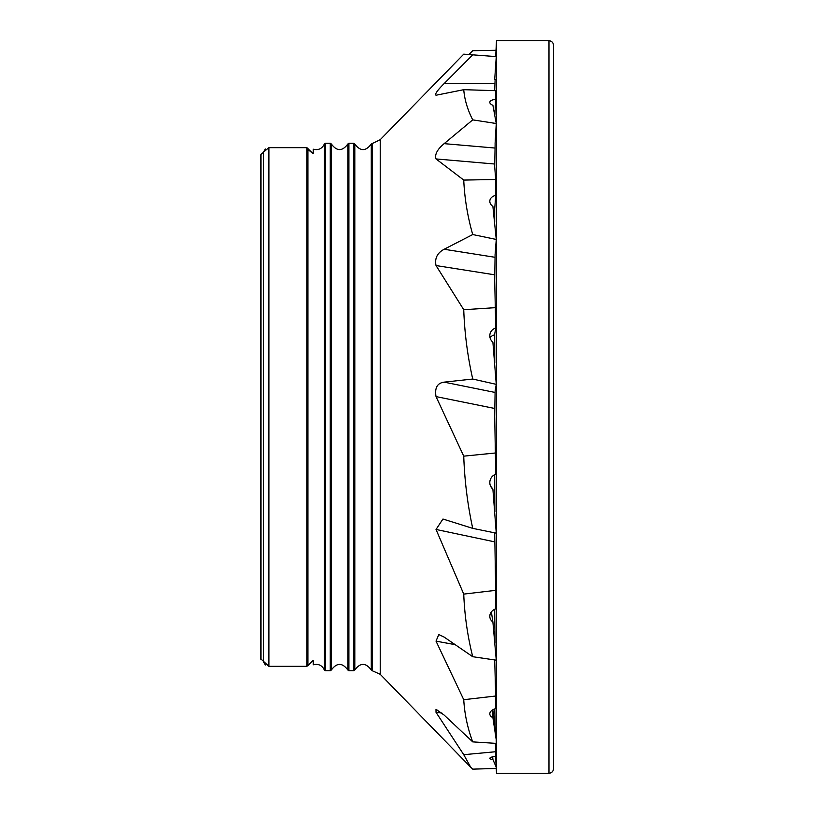 <?xml version="1.0" encoding="UTF-8"?>
<svg xmlns="http://www.w3.org/2000/svg" width="814" height="814" viewBox="0 0 814 814"><rect width="100%" height="100%" fill="white"/><g stroke="black" fill="none" stroke-linecap="round" stroke-linejoin="round"><path stroke-width="1.22" d="M324.369 144.007C322.059 148.748 318.335 150.478 313.217 149.196L313.217 153.714L306.827 147.66L307.926 148.433L307.926 665.567L313.217 660.286L313.217 664.804C318.335 663.522 322.059 665.252 324.369 669.993L324.369 144.007L325.468 143.244L330.27 143.244L331.369 144.007L331.369 669.993C336.854 662.545 342.338 662.545 347.822 669.993L347.822 144.007L348.911 143.244L353.714 143.244L354.812 144.007L354.812 669.993C360.297 662.545 365.781 662.545 371.265 670.003L371.265 143.997L380.23 139.703L463.746 54.162L472.731 54.843L444.139 83.577C437.291 90.435 434.584 94.322 436.029 95.238L463.746 89.682C464.58 99.725 467.572 109.788 472.731 119.872L444.139 143.651C437.291 149.4 434.584 154.507 436.029 158.944L463.746 180.077C464.58 198.362 467.572 216.514 472.731 234.544L444.139 249.257C437.291 252.9 434.584 258.333 436.029 265.547L463.746 309.707C464.56 332.977 467.562 356.084 472.731 379.039L444.139 382.142C437.291 383.058 434.584 387.881 436.029 396.601L463.746 456.155C464.58 480.555 467.572 504.629 472.731 528.367L442.958 519.017L436.029 529.456L463.746 594.108C464.58 615.333 467.572 636.202 472.731 656.715L444.139 637.087L438.787 634.554L436.029 641.137L463.746 699.704C464.58 714.082 467.572 728.143 472.731 741.88L444.139 715.068L435.999 709.279L436.029 712.331L463.746 754.69L470.685 767.185L472.731 769.138L496.255 768.457M494.719 90.649L495.126 79.446L496.499 79.548M472.731 379.039L496.265 384.35L492.897 342.206A8.791 8.333 -166.3 0 1 495.746 327.991L494.719 280.698L495.105 253.856M490.689 486.365A8.791 8.72 -35.7 0 0 491.188 486.823L492.897 489.204A8.791 8.72 -35.7 0 1 495.746 474.247L494.719 416.453L495.116 390.822M492.694 756.776L492.897 759.503A8.791 1.821 -4.4 0 1 489.814 758.363A8.791 1.821 -4.4 0 1 495.746 756.175L495.685 751.729L463.746 754.69M492.205 710.154L492.897 717.602A8.791 5.149 -5.3 0 1 489.825 714.132A8.791 5.149 -5.3 0 1 495.746 708.597L495.685 696.021L463.746 699.704M492.785 709.788L495.126 724.775L494.81 708.882M491.381 611.894L492.897 621.988A8.791 7.591 -8.6 0 1 489.886 617.277A8.791 7.591 -8.6 0 1 495.746 608.872L495.685 590.343L463.746 594.108M495.044 643.091L494.719 609.279M494.892 511.833L494.719 474.674M490.028 337.617A8.791 8.333 -166.3 0 1 494.719 334.849M495.746 327.991L494.719 334.025L494.78 362.678M496.265 384.35L495.126 391.168M493.416 210.795A8.791 6.512 -173.6 0 1 494.719 210.531M472.731 234.544L496.265 239.448L492.897 206.41A8.791 6.512 -173.6 0 1 489.845 200.732A8.791 6.512 -173.6 0 1 495.746 195.391L494.719 208.649L494.719 221.968M496.265 239.448L495.126 254.548M472.731 119.872L496.265 123.525L492.897 105.301A8.791 3.561 -175.3 0 1 489.814 102.249A8.791 3.561 -175.3 0 1 495.746 99.389L494.881 114.672M496.265 123.525L495.095 143.498M472.731 54.843L496.265 56.614L494.719 79.416M260.47 155.454L261.019 154.324L260.47 155.454L261.019 154.324L261.019 659.676L260.47 658.546L260.47 155.454L260.47 658.546L268.895 666.34L268.895 147.66L306.827 147.66L306.827 666.34L268.895 666.34M268.895 147.66L263.4 152.147L265.374 148.993M265.395 665.018L263.4 661.853M496.001 50.285L472.731 50.702L468.895 54.548M263.4 152.147L263.339 661.589M263.339 152.411L261.019 154.324M313.105 153.673L308.781 150.163M372.313 143.233L372.313 670.767L371.265 670.003M348.911 143.244L348.911 670.756L347.822 669.993M325.468 143.244L325.468 670.756L324.369 669.993M307.926 665.567L306.827 666.34M463.746 89.682L495.685 90.68L495.746 99.389M472.731 528.367L496.265 533.16L492.897 489.204M472.731 656.715L496.265 660.164L492.897 621.988M495.034 724.765L496.184 739.478L492.897 717.602M496.174 767.053L492.897 759.503M472.731 741.88L496.265 743.386L496.184 739.478M495.685 452.96L463.746 456.155M495.685 307.641L463.746 309.707M495.746 195.391L495.685 179.487L463.746 180.077M495.685 179.487L494.719 166.789L495.126 144.282M495.685 590.343L494.719 532.844M495.685 696.021L494.719 659.849M495.685 751.729L495.36 743.335M548.962 407L548.962 773.3C551.75 772.964 553.276 771.407 553.53 768.609L553.53 45.391C553.276 42.593 551.75 41.036 548.962 40.7L548.962 407M495.685 56.563L496.499 40.7L496.499 773.3L548.962 773.3M444.139 83.577L494.912 83.577M436.029 265.547L494.719 274.817M444.139 249.257L494.912 257.275M436.029 396.601L494.719 408.465M444.139 382.142L494.912 392.409M436.029 529.456L494.719 541.87M436.029 641.137L455.179 644.668M436.029 712.331L441.921 713.074M325.468 670.756L330.27 670.756L330.27 143.244M348.911 670.756L353.714 670.756L353.714 143.244M380.23 139.703L380.23 674.297L470.685 767.185M444.139 143.651L494.912 148.036M436.029 158.944L494.719 164.021M372.313 670.767L380.23 674.297M371.265 143.997C365.791 151.455 360.297 151.455 354.812 144.007M347.822 144.007C342.338 151.455 336.854 151.455 331.369 144.007M354.812 669.993L353.714 670.756M331.369 669.993L330.27 670.756M496.499 40.7L548.962 40.7M495.614 756.196L496.499 773.3"/></g></svg>
